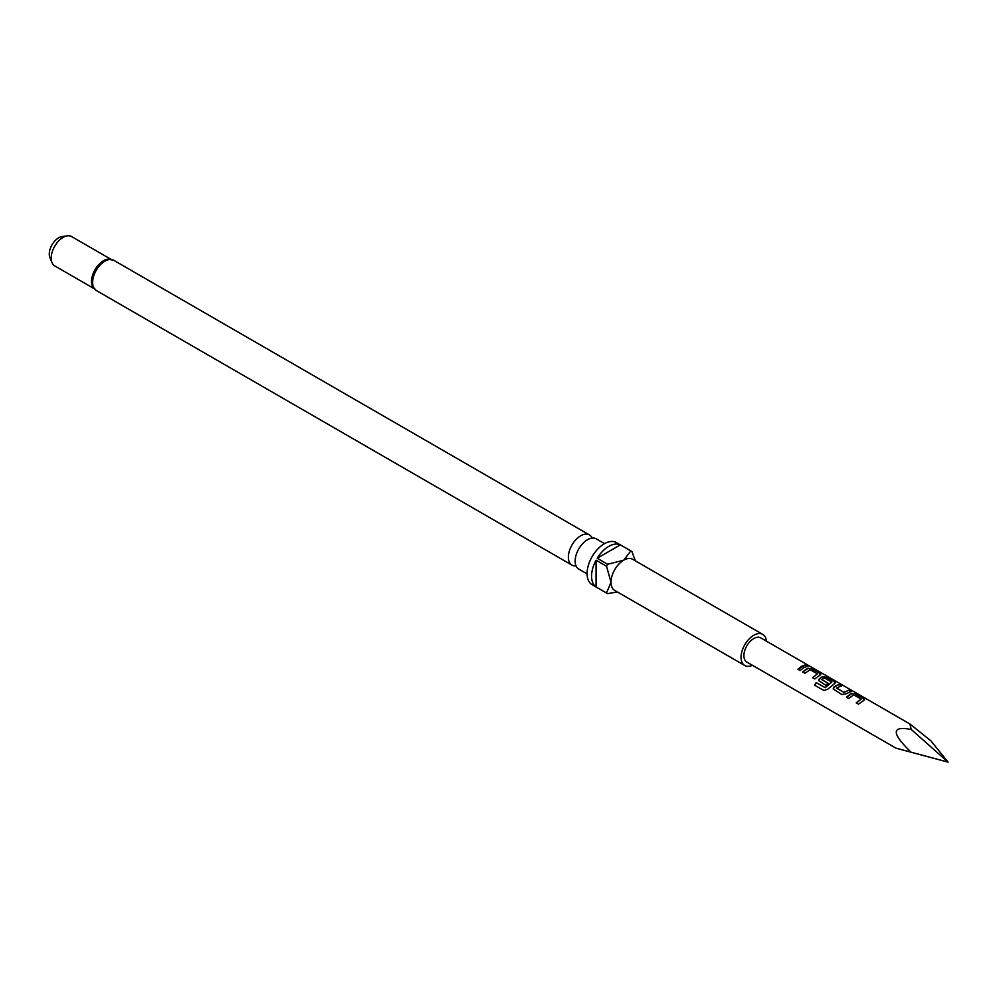 <?xml version="1.0" encoding="UTF-8"?>
<svg xmlns="http://www.w3.org/2000/svg" width="998" height="998" viewBox="0 0 998 998"><rect width="100%" height="100%" fill="white"/><g stroke="black" fill="none" stroke-linecap="round" stroke-linejoin="round"><path stroke-width="1.5" d="M807.432 665.716C806.459 664.755 807.182 664.967 809.603 666.315L807.507 665.516C806.534 664.568 807.27 664.768 809.702 666.14L810.376 666.564M576.071 565.903A17.44 10.067 -60 0 1 571.991 565.142A17.44 10.067 -60 0 1 569.309 551.158A17.44 10.067 -60 0 1 580.711 535.789A17.44 10.067 -60 0 1 589.431 534.928A17.44 10.067 -60 0 1 592.138 538.072M604.526 543.648L596.205 538.845A17.44 10.067 120 0 0 587.485 539.706A17.44 10.067 120 0 0 576.096 555.075A17.44 10.067 120 0 0 578.765 569.06L587.086 573.862M96.232 290.455A17.44 10.067 120 0 1 93.55 276.483A17.44 10.067 120 0 1 104.952 261.114A17.44 10.067 120 0 1 113.672 260.253L107.971 259.131A16.916 9.768 120 0 0 103.505 260.715A16.916 9.768 120 0 0 92.402 286.089L96.232 290.455L571.991 565.142M766.402 641.14A17.964 10.379 120 0 0 762.746 634.391L632.695 559.304A17.964 10.379 120 0 0 623.713 560.19A17.964 10.379 120 0 0 611.013 582.196A17.964 10.379 120 0 0 614.731 590.429L744.782 665.516A17.964 10.379 120 0 0 752.455 665.304M762.746 634.391A17.964 10.379 120 0 0 753.764 635.277A17.964 10.379 120 0 0 742.025 651.108A17.964 10.379 120 0 0 744.782 665.516M620.344 544.871L597.191 558.244A24.314 14.034 120 0 1 608.768 546.38A24.314 14.034 120 0 1 620.344 544.871L630.811 550.921A24.314 14.034 -60 0 1 631.385 551.22L616.44 542.588A24.314 14.034 120 0 0 604.277 543.798A24.314 14.034 120 0 0 588.396 565.217A24.314 14.034 120 0 0 592.126 584.703L607.071 593.323A24.314 14.034 -60 0 1 606.522 592.987L596.056 586.936A24.314 14.034 120 0 1 596.056 560.202L596.056 586.936M617.4 591.964L607.645 593.635A24.314 14.034 -60 0 1 607.071 593.323M597.191 558.244L607.645 564.282A24.314 14.034 -60 0 0 606.522 566.24L596.056 560.202M110.815 259.218L71.594 236.576A16.916 9.768 120 0 0 67.402 235.852L62.001 236.588A13.248 7.647 120 0 0 58.657 237.811A13.248 7.647 120 0 0 49.9 257.546L51.971 262.599A16.916 9.768 120 0 0 54.678 265.867L93.899 288.509M67.402 235.852A16.916 9.768 120 0 0 63.136 237.412A16.916 9.768 120 0 0 51.971 262.599M909.877 723.962L911.274 729.501L948.1 762.148L911.124 752.193C891.276 746.878 891.326 746.903 911.274 752.28L948.1 762.148L930.86 740.803L909.877 723.962L760.738 637.859A13.947 8.059 120 0 0 753.764 638.558A13.947 8.059 120 0 0 744.658 650.846A13.947 8.059 120 0 0 746.791 662.036L895.917 748.126M801.668 666.215L805.224 664.918L807.469 666.215L803.901 667.512L800.147 670.531L797.901 669.246L801.668 666.215M806.446 668.972L807.906 668.261L812.11 668.885L819.957 673.425L819.944 675.197L814.742 678.939L812.497 677.642L817.399 673.887L810.139 669.695L804.937 673.288L802.691 672.003L806.446 668.972M820.818 674.448L819.944 675.197M821.03 677.393L822.489 676.669L826.693 677.305L834.553 681.834L834.577 683.593L827.679 689.269L823.974 690.504L814.518 685.152L816.214 682.582L825.146 687.61L831.783 682.133L824.498 677.966L823.026 678.54L821.716 679.601L828.091 683.268L825.82 685.302L818.585 680.524L821.03 677.393M835.413 682.857L834.577 683.593M835.588 685.801L839.181 684.503L841.426 685.801L836.536 688.133L843.797 692.325L848.986 690.154L851.232 691.452L846.03 693.822L841.825 694.521L833.168 688.907L835.588 685.801M850.171 694.209L851.718 693.46L855.86 694.121L863.719 698.662L863.757 700.409L858.492 704.139L856.259 702.841L861.224 699.087L853.677 694.87L848.699 698.488L846.454 697.203L850.171 694.209M864.592 699.685L863.757 700.409M812.547 677.779L817.399 673.887M819.72 688.121L814.63 685.214L816.289 682.682L825.234 687.709L831.783 682.133M911.274 729.501C891.326 725.571 891.276 733.131 911.124 752.193C891.276 746.878 891.326 746.903 911.274 752.28M821.716 679.401L828.103 683.43M856.309 702.966L861.224 699.087M836.549 687.934L843.797 692.325M631.385 551.22A24.314 14.034 -60 0 1 631.934 551.57L635.377 560.851M630.811 550.921L623.713 560.19L607.645 564.282M606.522 566.24L611.013 582.196L606.522 592.987M797.963 669.371L805.224 664.918M805.174 665.117L807.419 666.402M802.754 672.128L807.881 668.435L812.11 668.885M812.048 669.084L819.957 673.425M819.907 673.613L819.919 675.384M818.61 680.586L819.433 678.628L822.464 676.856L826.643 677.492L834.553 681.834M834.49 682.021L834.553 683.767M833.193 688.957L833.991 686.874M843.821 692.475L848.986 690.154M848.924 690.354L851.169 691.639M834.016 687.036L839.181 684.503M839.131 684.703L841.376 685.988M846.516 697.328L851.706 693.647L855.86 694.121M855.81 694.321L863.719 698.662M863.657 698.85L863.732 700.584M113.672 260.253L589.431 534.928"/></g></svg>
